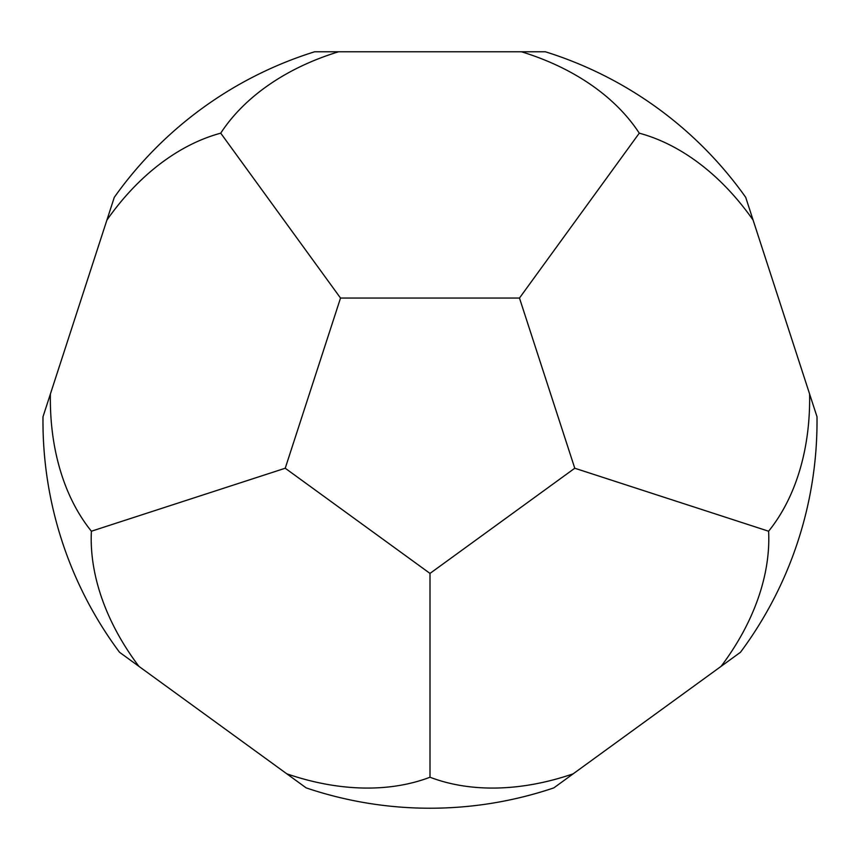 <?xml version="1.0" encoding="UTF-8"?>
<svg xmlns="http://www.w3.org/2000/svg" width="860" height="860" viewBox="0 0 860 860"><rect width="100%" height="100%" fill="white"/><g stroke="black" fill="none" stroke-linecap="round" stroke-linejoin="round"><path stroke-width="1.29" d="M430 808.228A387.021 387.021 0 0 1 306.181 787.889L119.529 652.278A387.021 387.021 0 0 1 43 416.756L114.294 197.327A387.021 387.021 0 0 1 314.642 51.772L545.358 51.772A387.021 387.021 0 0 1 745.706 197.327L817 416.756A387.021 387.021 0 0 1 740.471 652.278L553.818 787.889C513.656 801.402 472.377 808.185 430 808.228A387.021 387.021 0 0 0 553.818 787.889M138.901 666.35A230.383 162.905 36 0 1 91.396 531.222L285.23 468.238L430 573.416L430 777.225A230.383 162.905 36 0 1 286.81 773.817M106.898 220.106A230.383 162.905 108 0 1 220.73 133.171L340.528 298.054L285.23 468.238M91.396 531.222A230.383 162.905 108 0 1 50.396 393.977M430 573.416L574.77 468.238L768.603 531.222A230.383 162.905 -36 0 1 721.099 666.35M573.19 773.817A230.383 162.905 -36 0 1 430 777.225M220.73 133.171A230.383 162.905 180 0 1 338.593 51.772M521.407 51.772A230.383 162.905 180 0 1 639.27 133.171L519.472 298.054L340.528 298.054M639.27 133.171A230.383 162.905 -108 0 1 753.102 220.106M574.77 468.238L519.472 298.054M809.604 393.977A230.383 162.905 -108 0 1 768.603 531.222"/></g></svg>
